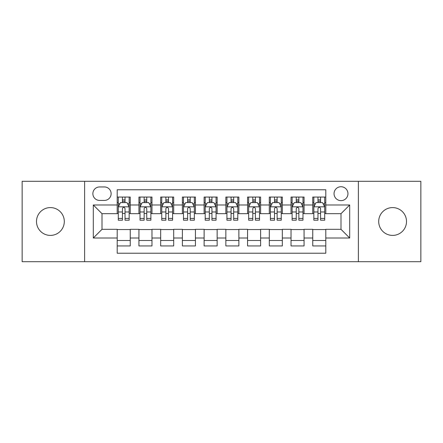 <?xml version="1.0" encoding="UTF-8"?>
<svg xmlns="http://www.w3.org/2000/svg" width="443" height="443" viewBox="0 0 443 443"><rect width="100%" height="100%" fill="white"/><g stroke="black" fill="none" stroke-linecap="round" stroke-linejoin="round"><path stroke-width="0.66" d="M392.603 207.595A13.905 13.905 0 0 0 378.699 221.5A13.905 13.905 0 0 0 392.603 235.405A13.905 13.905 0 0 0 406.508 221.5A13.905 13.905 0 0 0 392.603 207.595M50.397 207.595A13.905 13.905 0 0 0 36.492 221.5A13.905 13.905 0 0 0 50.397 235.405A13.905 13.905 0 0 0 64.301 221.5A13.905 13.905 0 0 0 50.397 207.595M340.999 186.736A6.955 6.955 0 0 0 334.05 193.691A6.955 6.955 0 0 0 340.999 200.64A6.955 6.955 0 0 0 347.954 193.691A6.955 6.955 0 0 0 340.999 186.736M358.381 261.697L420.85 261.697L420.85 181.303L358.381 181.303L358.381 261.697L84.619 261.697L84.619 181.303L22.15 181.303L22.15 261.697L84.619 261.697M325.793 197.057L312.758 197.057L312.758 204.987L304.064 204.987L304.064 213.676L312.758 213.676L312.758 204.987M304.064 204.987L304.064 197.057L291.029 197.057L291.029 204.987L282.335 204.987L282.335 213.676L291.029 213.676L291.029 204.987M282.335 204.987L282.335 197.057L269.3 197.057L269.3 204.987L260.611 204.987L260.611 213.676L269.3 213.676L269.3 204.987M260.611 204.987L260.611 197.057L247.571 197.057L247.571 204.987L238.882 204.987L238.882 213.676L247.571 213.676L247.571 204.987M238.882 204.987L238.882 197.057L225.847 197.057L225.847 204.987L217.153 204.987L217.153 213.676L225.847 213.676L225.847 204.987M217.153 204.987L217.153 197.057L204.118 197.057L204.118 204.987L195.429 204.987L195.429 213.676L204.118 213.676L204.118 204.987M195.429 204.987L195.429 197.057L182.389 197.057L182.389 204.987L173.7 204.987L173.7 213.676L182.389 213.676L182.389 204.987M173.7 204.987L173.7 197.057L160.665 197.057L160.665 204.987L151.971 204.987L151.971 213.676L160.665 213.676L160.665 204.987M151.971 204.987L151.971 197.057L138.936 197.057L138.936 213.676L130.242 213.676L130.242 197.057L117.207 197.057M117.207 245.943L130.242 245.943L130.242 229.324L138.936 229.324L138.936 245.943L151.971 245.943L151.971 229.324L160.665 229.324L160.665 238.013L151.971 238.013M160.665 238.013L160.665 245.943L173.7 245.943L173.7 229.324L182.389 229.324L182.389 238.013L173.7 238.013M182.389 238.013L182.389 245.943L195.429 245.943L195.429 229.324L204.118 229.324L204.118 238.013L195.429 238.013M204.118 238.013L204.118 245.943L217.153 245.943L217.153 229.324L225.847 229.324L225.847 238.013L217.153 238.013M225.847 238.013L225.847 245.943L238.882 245.943L238.882 229.324L247.571 229.324L247.571 238.013L238.882 238.013M247.571 238.013L247.571 245.943L260.611 245.943L260.611 229.324L269.3 229.324L269.3 238.013L260.611 238.013M269.3 238.013L269.3 245.943L282.335 245.943L282.335 229.324L291.029 229.324L291.029 238.013L282.335 238.013M291.029 238.013L291.029 245.943L304.064 245.943L304.064 229.324L312.758 229.324L312.758 238.013L304.064 238.013M99.609 200.424L104.387 200.424A6.734 6.734 0 0 0 111.127 193.691A6.734 6.734 0 0 0 104.387 186.952L99.609 186.952A6.734 6.734 0 0 0 92.875 193.691A6.734 6.734 0 0 0 99.609 200.424M358.381 181.303L84.619 181.303M325.793 204.987L325.793 189.776L117.207 189.776L117.207 213.676L102.001 213.676L102.001 229.324L117.207 229.324L117.207 253.224L325.793 253.224L325.793 229.324L340.999 229.324L340.999 213.676L325.793 213.676L325.793 204.987L349.693 204.987L349.693 238.013L325.793 238.013M117.207 238.013L93.307 238.013L93.307 204.987L117.207 204.987M312.758 238.013L312.758 245.943L325.793 245.943M117.207 202.49L118.292 202.49M122.423 202.49L125.031 202.49M129.157 202.49L130.242 202.49M117.207 213.46L118.292 213.46M122.423 213.46L125.031 213.46M129.157 213.46L130.242 213.46M117.207 229.54L130.242 229.54M117.207 240.51L130.242 240.51M138.936 213.46L140.021 213.46M144.152 213.46L146.755 213.46M150.886 213.46L151.971 213.46M138.936 202.49L140.021 202.49M144.152 202.49L146.755 202.49M150.886 202.49L151.971 202.49M138.936 229.54L151.971 229.54M138.936 240.51L151.971 240.51M160.665 229.54L173.7 229.54M160.665 240.51L173.7 240.51M160.665 202.49L161.75 202.49M165.876 202.49L168.484 202.49M172.615 202.49L173.7 202.49M160.665 213.46L161.75 213.46M165.876 213.46L168.484 213.46M172.615 213.46L173.7 213.46M182.389 229.54L195.429 229.54M182.389 240.51L195.429 240.51M182.389 202.49L183.48 202.49M187.605 202.49L190.213 202.49M194.339 202.49L195.429 202.49M182.389 213.46L183.48 213.46M187.605 213.46L190.213 213.46M194.339 213.46L195.429 213.46M204.118 229.54L217.153 229.54M204.118 240.51L217.153 240.51M204.118 202.49L205.203 202.49M209.334 202.49L211.942 202.49M216.068 202.49L217.153 202.49M204.118 213.46L205.203 213.46M209.334 213.46L211.942 213.46M216.068 213.46L217.153 213.46M225.847 229.54L238.882 229.54M225.847 240.51L238.882 240.51M225.847 202.49L226.932 202.49M231.058 202.49L233.666 202.49M237.797 202.49L238.882 202.49M225.847 213.46L226.932 213.46M231.058 213.46L233.666 213.46M237.797 213.46L238.882 213.46M247.571 229.54L260.611 229.54M247.571 240.51L260.611 240.51M247.571 202.49L248.661 202.49M252.787 202.49L255.395 202.49M259.52 202.49L260.611 202.49M247.571 213.46L248.661 213.46M252.787 213.46L255.395 213.46M259.52 213.46L260.611 213.46M269.3 229.54L282.335 229.54M269.3 240.51L282.335 240.51M269.3 202.49L270.385 202.49M274.516 202.49L277.124 202.49M281.25 202.49L282.335 202.49M269.3 213.46L270.385 213.46M274.516 213.46L277.124 213.46M281.25 213.46L282.335 213.46M291.029 229.54L304.064 229.54M291.029 240.51L304.064 240.51M291.029 202.49L292.114 202.49M296.245 202.49L298.848 202.49M302.979 202.49L304.064 202.49M291.029 213.46L292.114 213.46M296.245 213.46L298.848 213.46M302.979 213.46L304.064 213.46M312.758 229.54L325.793 229.54M312.758 240.51L325.793 240.51M312.758 202.49L313.843 202.49M317.969 202.49L320.577 202.49M324.708 202.49L325.793 202.49M312.758 213.46L313.843 213.46M317.969 213.46L320.577 213.46M324.708 213.46L325.793 213.46M102.001 213.676L93.307 204.987M102.001 229.324L93.307 238.013M349.693 204.987L340.999 213.676M349.693 238.013L340.999 229.324M125.031 199.882L122.423 199.882M129.157 218.427L125.031 218.427L125.031 220.199L129.157 220.199L129.157 206.942L126.986 202.595L120.468 202.595L118.292 206.942L118.292 220.199L122.423 220.199L122.423 218.427L118.292 218.427M118.292 206.942L118.292 197.057M129.157 206.942L129.157 197.057M122.423 202.595L122.423 197.057M125.031 197.057L125.031 202.595M125.031 218.427L125.031 208.57C124.162 206.898 123.292 206.898 122.423 208.57L122.423 218.427M146.755 199.882L144.152 199.882M150.886 218.427L146.755 218.427L146.755 220.199L150.886 220.199L150.886 206.942L148.715 202.595L142.192 202.595L140.021 206.942L140.021 220.199L144.152 220.199L144.152 218.427L140.021 218.427M140.021 206.942L140.021 197.057M150.886 206.942L150.886 197.057M144.152 202.595L144.152 197.057M146.755 197.057L146.755 202.595M146.755 218.427L146.755 208.57C145.891 206.898 145.022 206.898 144.152 208.57L144.152 218.427M168.484 199.882L165.876 199.882M172.615 218.427L168.484 218.427L168.484 220.199L172.615 220.199L172.615 206.942L170.439 202.595L163.921 202.595L161.75 206.942L161.75 220.199L165.876 220.199L165.876 218.427L161.75 218.427M161.75 206.942L161.75 197.057M172.615 206.942L172.615 197.057M165.876 202.595L165.876 197.057M168.484 197.057L168.484 202.595M168.484 218.427L168.484 208.57C167.615 206.898 166.745 206.898 165.876 208.57L165.876 218.427M190.213 199.882L187.605 199.882M194.339 218.427L190.213 218.427L190.213 220.199L194.339 220.199L194.339 206.942L192.168 202.595L185.65 202.595L183.48 206.942L183.48 220.199L187.605 220.199L187.605 218.427L183.48 218.427M183.48 206.942L183.48 197.057M194.339 206.942L194.339 197.057M187.605 202.595L187.605 197.057M190.213 197.057L190.213 202.595M190.213 218.427L190.213 208.57C189.344 206.898 188.474 206.898 187.605 208.57L187.605 218.427M211.942 199.882L209.334 199.882M216.068 218.427L211.942 218.427L211.942 220.199L216.068 220.199L216.068 206.942L213.897 202.595L207.379 202.595L205.203 206.942L205.203 220.199L209.334 220.199L209.334 218.427L205.203 218.427M205.203 206.942L205.203 197.057M216.068 206.942L216.068 197.057M209.334 202.595L209.334 197.057M211.942 197.057L211.942 202.595M211.942 218.427L211.942 208.57C211.073 206.898 210.203 206.898 209.334 208.57L209.334 218.427M233.666 199.882L231.058 199.882M237.797 218.427L233.666 218.427L233.666 220.199L237.797 220.199L237.797 206.942L235.621 202.595L229.103 202.595L226.932 206.942L226.932 220.199L231.058 220.199L231.058 218.427L226.932 218.427M226.932 206.942L226.932 197.057M237.797 206.942L237.797 197.057M231.058 202.595L231.058 197.057M233.666 197.057L233.666 202.595M233.666 218.427L233.666 208.57C232.802 206.898 231.933 206.898 231.058 208.57L231.058 218.427M255.395 199.882L252.787 199.882M259.52 218.427L255.395 218.427L255.395 220.199L259.52 220.199L259.52 206.942L257.35 202.595L250.832 202.595L248.661 206.942L248.661 220.199L252.787 220.199L252.787 218.427L248.661 218.427M248.661 206.942L248.661 197.057M259.52 206.942L259.52 197.057M252.787 202.595L252.787 197.057M255.395 197.057L255.395 202.595M255.395 218.427L255.395 208.57C254.526 206.898 253.656 206.898 252.787 208.57L252.787 218.427M277.124 199.882L274.516 199.882M281.25 218.427L277.124 218.427L277.124 220.199L281.25 220.199L281.25 206.942L279.079 202.595L272.561 202.595L270.385 206.942L270.385 220.199L274.516 220.199L274.516 218.427L270.385 218.427M270.385 206.942L270.385 197.057M281.25 206.942L281.25 197.057M274.516 202.595L274.516 197.057M277.124 197.057L277.124 202.595M277.124 218.427L277.124 208.57C276.255 206.898 275.385 206.898 274.516 208.57L274.516 218.427M298.848 199.882L296.245 199.882M302.979 218.427L298.848 218.427L298.848 220.199L302.979 220.199L302.979 206.942L300.808 202.595L294.285 202.595L292.114 206.942L292.114 220.199L296.245 220.199L296.245 218.427L292.114 218.427M292.114 206.942L292.114 197.057M302.979 206.942L302.979 197.057M296.245 202.595L296.245 197.057M298.848 197.057L298.848 202.595M298.848 218.427L298.848 208.57C297.984 206.898 297.115 206.898 296.245 208.57L296.245 218.427M320.577 199.882L317.969 199.882M324.708 218.427L320.577 218.427L320.577 220.199L324.708 220.199L324.708 206.942L322.532 202.595L316.014 202.595L313.843 206.942L313.843 220.199L317.969 220.199L317.969 218.427L313.843 218.427M313.843 206.942L313.843 197.057M324.708 206.942L324.708 197.057M317.969 202.595L317.969 197.057M320.577 197.057L320.577 202.595M320.577 218.427L320.577 208.57C319.708 206.898 318.838 206.898 317.969 208.57L317.969 218.427M138.936 238.013L130.242 238.013M138.936 204.987L130.242 204.987M129.101 206.831L118.347 206.831M118.292 203.791L119.87 203.791M127.584 203.791L129.157 203.791M122.423 211.981L118.292 211.981M129.157 211.981L125.031 211.981M125.031 201.266L122.423 201.266M150.83 206.831L140.077 206.831M140.021 203.791L141.599 203.791M149.313 203.791L150.886 203.791M144.152 211.981L140.021 211.981M150.886 211.981L146.755 211.981M146.755 201.266L144.152 201.266M172.56 206.831L161.806 206.831M161.75 203.791L163.323 203.791M171.037 203.791L172.615 203.791M165.876 211.981L161.75 211.981M172.615 211.981L168.484 211.981M168.484 201.266L165.876 201.266M194.289 206.831L183.529 206.831M183.48 203.791L185.052 203.791M192.766 203.791L194.339 203.791M187.605 211.981L183.48 211.981M194.339 211.981L190.213 211.981M190.213 201.266L187.605 201.266M216.012 206.831L205.259 206.831M205.203 203.791L206.781 203.791M214.495 203.791L216.068 203.791M209.334 211.981L205.203 211.981M216.068 211.981L211.942 211.981M211.942 201.266L209.334 201.266M237.741 206.831L226.988 206.831M226.932 203.791L228.505 203.791M236.219 203.791L237.797 203.791M231.058 211.981L226.932 211.981M237.797 211.981L233.666 211.981M233.666 201.266L231.058 201.266M259.471 206.831L248.711 206.831M248.661 203.791L250.234 203.791M257.948 203.791L259.52 203.791M252.787 211.981L248.661 211.981M259.52 211.981L255.395 211.981M255.395 201.266L252.787 201.266M281.194 206.831L270.44 206.831M270.385 203.791L271.963 203.791M279.677 203.791L281.25 203.791M274.516 211.981L270.385 211.981M281.25 211.981L277.124 211.981M277.124 201.266L274.516 201.266M302.923 206.831L292.17 206.831M292.114 203.791L293.687 203.791M301.401 203.791L302.979 203.791M296.245 211.981L292.114 211.981M302.979 211.981L298.848 211.981M298.848 201.266L296.245 201.266M324.653 206.831L313.899 206.831M313.843 203.791L315.416 203.791M323.13 203.791L324.708 203.791M317.969 211.981L313.843 211.981M324.708 211.981L320.577 211.981M320.577 201.266L317.969 201.266"/></g></svg>
